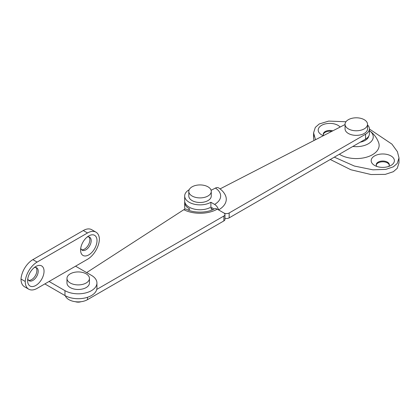 <?xml version="1.0" encoding="UTF-8"?>
<svg xmlns="http://www.w3.org/2000/svg" width="420" height="420" viewBox="0 0 420 420"><rect width="100%" height="100%" fill="white"/><g stroke="black" fill="none" stroke-linecap="round" stroke-linejoin="round"><path stroke-width="0.63" d="M189.184 189.725A15.356 8.867 0 0 0 184.679 195.998A15.356 8.867 0 0 0 194.161 204.188A15.356 8.867 0 0 0 210.893 202.267L214.609 204.414A5.99 3.46 -120 0 1 218.589 209.921A26.239 15.152 180 0 0 225.383 195.29C223.944 192.318 221.708 189.872 218.673 187.94A5.99 3.649 -57.1 0 0 215.418 188.076L211.496 190.097A15.356 8.867 0 0 0 210.887 189.725M367.531 124.976A13.109 7.571 180 0 1 369.406 128.872A13.109 7.571 180 0 1 365.563 134.221L229.168 212.972A3.743 2.163 180 0 1 223.871 212.972L218.589 209.921M220.048 188.9L345.056 124.52M224.968 218.305A3.743 2.163 0 0 0 229.168 217.865L365.563 139.115A13.109 7.571 0 0 0 369.406 133.765L369.406 128.872M184.679 195.998L184.679 200.891A15.356 8.867 0 0 0 194.161 209.081A15.356 8.867 0 0 0 210.893 207.16L213.276 208.535A5.99 3.46 -120 0 0 213.507 209.265M210.893 202.267L210.893 207.16M185.015 209.155A15.356 8.867 180 0 1 184.679 207.312L184.679 202.419A15.356 8.867 180 0 1 184.737 201.658M65.336 295.748A13.109 7.571 0 0 0 74.361 301.555A13.109 7.571 0 0 0 87.476 299.67L223.871 220.92A3.743 2.163 0 0 0 224.968 219.392L224.968 214.499A3.743 2.163 180 0 1 223.871 216.027L96.747 289.427M86.651 272.591L183.823 209.701A5.99 3.255 -62.7 0 1 186.569 209.27C193.615 213.276 207.758 213.008 214.263 208.856A5.99 3.46 60 0 1 217.256 209.155L223.871 212.972A3.743 2.163 180 0 1 224.968 214.499M212.137 207.879A15.356 8.867 180 0 1 210.893 208.688L212.63 209.69M188.26 210.042L189.814 209.039A15.356 8.867 180 0 1 184.679 202.419M188.8 191.41L188.8 195.998A11.235 6.489 0 0 0 190.37 199.311A11.235 6.489 0 0 0 203.007 202.256A11.235 6.489 0 0 0 211.271 195.998L211.271 191.41A11.235 6.489 0 0 0 209.701 188.102A11.235 6.489 0 0 0 197.064 185.157A11.235 6.489 0 0 0 188.8 191.41A11.235 6.489 0 0 0 190.37 194.722A11.235 6.489 0 0 0 203.007 197.668A11.235 6.489 0 0 0 211.271 191.41M345.056 124.283L345.056 128.872A11.235 6.489 0 0 0 348.348 133.46A11.235 6.489 0 0 0 360.596 134.867A11.235 6.489 0 0 0 367.531 128.872L367.531 124.283A11.235 6.489 0 0 0 364.24 119.7A11.235 6.489 0 0 0 351.997 118.293A11.235 6.489 0 0 0 345.056 124.283A11.235 6.489 0 0 0 348.348 128.872A11.235 6.489 0 0 0 360.596 130.279A11.235 6.489 0 0 0 367.531 124.283M75.38 301.707A5.617 3.244 0 0 0 81.034 301.707M66.969 278.418L66.969 283.001A11.235 6.489 0 0 0 70.324 287.627A11.235 6.489 0 0 0 82.546 288.986A11.235 6.489 0 0 0 89.444 283.001L89.444 278.418A11.235 6.489 0 0 0 86.09 273.793A11.235 6.489 0 0 0 73.867 272.433A11.235 6.489 0 0 0 66.969 278.418A11.235 6.489 0 0 0 70.324 283.038A11.235 6.489 0 0 0 82.546 284.398A11.235 6.489 0 0 0 89.444 278.418M80.75 248.168A7.492 4.326 120 0 0 82.142 250.194A7.492 4.326 120 0 0 85.885 249.821A7.492 4.326 120 0 0 90.783 243.222A7.492 4.326 120 0 0 89.633 237.216A7.492 4.326 120 0 0 87.181 237.027M81.538 249.706A7.492 4.326 120 0 0 84.562 249.055A7.492 4.326 120 0 0 89.255 243.065A7.492 4.326 120 0 0 88.914 236.938M88.798 235.909L88.798 235.909A11.613 6.704 120 0 0 80.593 250.126A11.613 6.704 120 0 0 88.798 254.867A11.613 6.704 120 0 0 97.01 240.65A11.613 6.704 120 0 0 88.798 235.909M27.783 278.749A7.492 4.326 120 0 0 29.174 280.775A7.492 4.326 120 0 0 32.918 280.403A7.492 4.326 120 0 0 37.81 273.803A7.492 4.326 120 0 0 36.666 267.797A7.492 4.326 120 0 0 34.214 267.608M28.571 280.292A7.492 4.326 120 0 0 31.595 279.641A7.492 4.326 120 0 0 36.288 273.646A7.492 4.326 120 0 0 35.941 267.519M35.831 266.49L35.831 266.49A11.613 6.704 120 0 0 27.62 280.707A11.613 6.704 120 0 0 35.831 285.448A11.613 6.704 120 0 0 44.042 271.231A11.613 6.704 120 0 0 35.831 266.49M64.963 290.651A18.727 10.81 0 0 0 85.376 292.992A18.727 10.81 0 0 0 96.936 283.001A18.727 10.81 0 0 0 91.45 275.357L75.558 266.185L49.072 281.474L64.963 290.651L64.963 295.544A18.727 10.81 0 0 0 85.376 297.885A18.727 10.81 0 0 0 96.936 287.894L96.936 283.001M44.835 283.92L64.963 295.544M83.286 230.528L32.87 259.634L37.107 262.08L87.523 232.974L83.286 230.528A16.853 9.733 -60 0 1 91.712 229.693L95.949 232.139A16.853 9.733 120 0 0 87.523 232.974M37.107 262.08A16.853 9.733 120 0 0 25.237 281.474A16.853 9.733 120 0 0 28.728 289.191L24.491 286.744A16.853 9.733 -60 0 1 21 279.027A16.853 9.733 -60 0 1 32.87 259.634M28.728 289.191A16.853 9.733 120 0 0 37.154 288.356L49.072 281.474M95.949 232.139A16.853 9.733 120 0 1 99.393 238.66A16.853 9.733 120 0 1 87.476 259.303L75.558 266.185M21 279.027L25.237 281.474M390.989 155.935A11.613 6.704 0 0 0 374.572 155.935A11.613 6.704 0 0 0 374.572 165.417L374.572 165.417A11.613 6.704 0 0 0 390.989 165.417A11.613 6.704 0 0 0 390.989 155.935M388.684 166.451A6.552 3.785 0 0 0 389.335 164.808A6.552 3.785 0 0 0 387.413 162.131A6.552 3.785 0 0 0 380.273 161.311A6.552 3.785 0 0 0 376.226 164.808A6.552 3.785 0 0 0 376.877 166.451M389.298 165.186A6.552 3.785 0 0 0 387.413 162.897A6.552 3.785 0 0 0 380.583 162.005A6.552 3.785 0 0 0 376.257 165.186M340.147 127.045A11.613 6.704 0 0 0 338.021 125.354A11.613 6.704 0 0 0 321.599 125.354A11.613 6.704 0 0 0 321.599 134.836A11.613 6.704 0 0 0 323.384 135.681M339.365 154.245A22.848 13.193 0 0 0 340.137 154.712A22.848 13.193 0 0 0 367.18 156.986A22.848 13.193 0 0 0 378.651 142.669C376.761 137.597 373.601 133.539 369.164 130.494M334.32 157.159L354.401 166.052L372.907 169.827L385.854 169.381L393.372 166.792L397.268 163.385L399 157.904L397.399 151.672L391.923 144.118L369.406 129.014M345.954 121.748L328.676 121.091L319.216 123.979L315.32 127.386L313.588 132.867L315.514 139.734M332.766 130.846A6.552 3.785 0 0 0 323.258 134.227A6.552 3.785 0 0 0 323.663 135.539M331.748 131.376A6.552 3.785 0 0 0 323.29 134.605M330.272 159.495L350.905 169.769L371.054 174.536L385.276 174.374L393.372 171.685L397.268 168.278L399 162.797L399 157.904M313.877 135.398L313.588 137.76L313.934 140.548M215.418 188.076A20.611 11.902 180 0 1 214.609 204.414M229.168 212.972L229.168 217.865M365.563 134.221L365.563 139.115M183.823 209.701A24.355 14.06 0 0 0 217.256 209.155M223.871 220.92L223.871 216.027M87.476 299.67L87.476 297.292M352.847 146.459A16.963 9.791 0 0 0 370.808 141.939A16.963 9.791 0 0 0 369.406 130.662M360.281 142.165A12.553 7.245 0 0 0 368.77 136.085M313.588 137.76L313.588 132.867"/></g></svg>
